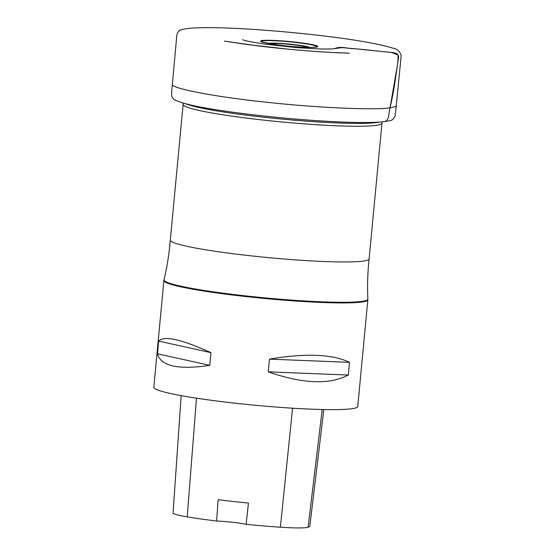 <?xml version="1.0" encoding="UTF-8"?>
<svg xmlns="http://www.w3.org/2000/svg" width="555" height="555" viewBox="0 0 555 555"><rect width="100%" height="100%" fill="white"/><g stroke="black" fill="none" stroke-linecap="round" stroke-linejoin="round"><path stroke-width="0.83" d="M153.811 387.244A102.425 8.394 5.4 0 0 244.866 404.241A102.425 8.394 5.4 0 0 355.582 407.981A102.425 8.394 5.4 0 0 357.753 406.524L367.833 299.811A102.425 8.394 5.4 0 1 265.082 298.528A102.425 8.394 5.4 0 1 163.898 280.539L153.811 387.244M210.976 352.64C181.207 339.202 163.774 335.359 158.674 341.11L157.474 353.812C160.853 366.196 178.287 370.039 209.769 365.343L210.976 352.64L158.674 341.11M349.511 362.332C332.306 354.104 305.618 353.036 269.452 359.14L268.252 371.843C302.704 383.88 329.386 384.941 348.311 375.041L349.511 362.332L269.452 359.14M181.166 395.625L173.049 512.986A40.439 3.316 5.4 0 0 187.208 516.865A99.338 8.138 5.4 0 0 216.61 521.055L218.115 499.701A99.872 8.186 -174.6 0 0 248.453 503.073L246.122 524.336A99.338 8.138 5.4 0 0 280.4 527.208A40.439 3.316 5.4 0 0 308.115 527.25A99.338 8.138 5.4 0 0 309.856 525.967L323.829 409.548M246.122 524.336A20.486 1.679 5.4 0 0 216.61 521.055M268.252 371.843L348.311 375.041M157.474 353.812L209.769 365.343M390.068 107.732L397.852 62.535L398.074 54.973L391.462 52.524L363.372 49.499L341.79 47.605L334.693 48.646C341.068 45.718 347.971 48.937 354.52 48.68L389.534 52.274C392.885 52.697 399.392 52.447 398.504 58.004L396.027 74.634C394.515 86.032 392.524 97.063 390.068 107.732C393.994 107.191 396.076 106.4 396.312 105.353L401.189 55.514C399.669 51.011 396.797 48.542 392.552 48.098C386.689 46.162 377.698 44.129 365.592 42.007C321.976 34.077 237.124 26.626 200.397 27.75C191.565 27.916 185.294 28.582 181.582 29.741C179.549 29.755 177.968 31.517 176.83 35.034L172.369 84.187C170.177 88.62 219.863 97.513 267.309 102.307C317.529 107.913 377.677 110.341 390.068 107.732C388.438 112.221 389.811 119.838 384.851 121.614C389.45 120.213 392.801 122.121 395.243 115.232L396.312 105.353M308.094 47.383A19.779 1.623 5.4 0 0 296.647 45.191A19.779 1.623 5.4 0 0 269.883 43.776M268.329 43.498A21.159 1.734 -174.6 0 1 297.202 44.955A21.159 1.734 -174.6 0 1 309.676 47.404M315.164 47.168A27.424 2.248 5.4 0 0 289.349 41.805A27.424 2.248 5.4 0 0 262.98 42.236L278.124 44.99C292.429 46.946 312.181 47.897 315.164 47.168M277.972 44.99A28.756 2.359 -174.6 0 1 271.922 40.348A28.756 2.359 -174.6 0 1 317.564 46.238A28.756 2.359 -174.6 0 1 277.972 44.99M186.161 103.91A100.288 8.221 5.4 0 0 282.023 119.089A100.288 8.221 5.4 0 0 379.058 122.142M367.833 299.811L367.861 299.083A102.384 8.387 5.4 0 1 265.137 297.889A102.384 8.387 5.4 0 1 164.016 279.81C167.138 266.698 169.233 253.469 170.295 240.128A99.865 8.179 5.4 0 0 268.939 257.673A99.865 8.179 5.4 0 0 369.131 258.921L381.958 123.217A99.865 8.179 -174.6 0 1 281.767 121.961A99.865 8.179 -174.6 0 1 183.122 104.416L183.15 103.091M308.115 527.25L322.198 409.514M187.208 516.865L196.484 398.171M280.4 527.208L292.561 408.196M170.295 240.128L183.122 104.416M381.958 123.217L382.173 121.906M164.016 279.81L163.898 280.539M367.861 299.083C367.25 285.61 367.674 272.227 369.131 258.921M242.618 39.669C244.255 40.633 251.588 42.118 264.624 44.116L296.509 47.605L320.179 48.965C329.344 49.097 334.505 48.93 335.657 48.458M172.369 84.187C171.689 90.576 171.495 94.586 171.779 96.216C172.917 98.519 173.993 99.775 175.019 99.969C182.81 103.979 202.422 108.107 233.842 112.353C261.245 116.037 289.439 118.846 318.424 120.782C349.907 122.794 372.051 123.071 384.851 121.614M224.421 41.112L258.79 45.996C284.229 49.048 308.934 51.22 332.917 52.517L349.22 53.19C331.585 52.669 311.716 51.379 289.62 49.319L247.107 44.518L224.421 41.112"/></g></svg>
